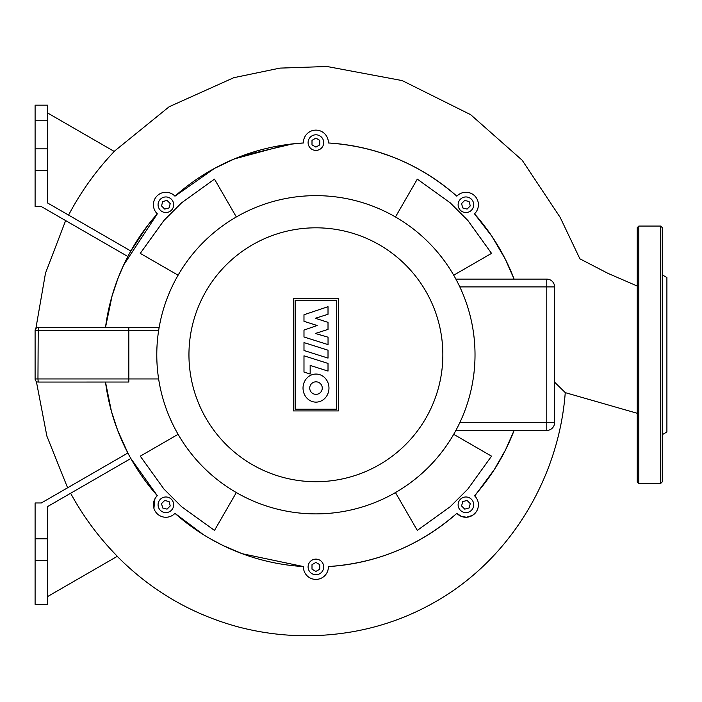 <?xml version="1.0" encoding="UTF-8"?>
<svg xmlns="http://www.w3.org/2000/svg" width="702" height="702" viewBox="0 0 702 702"><rect width="100%" height="100%" fill="white"/><g stroke="black" fill="none" stroke-linecap="round" stroke-linejoin="round"><path stroke-width="1.05" d="M662.223 434.687L666.9 431.984L666.9 277.544L662.223 274.842M662.223 354.764L662.223 481.905L660.661 483.467L660.661 226.062L662.223 227.623L662.223 354.764M637.258 481.905L637.258 227.623L638.82 226.062L638.82 483.467L637.258 481.905M128.826 382.063L128.808 327.492L159.143 327.465L38.224 327.465A3.124 3.124 0 0 0 35.1 330.589L35.1 378.948A3.124 3.124 0 0 0 38.224 382.063L128.808 382.037M303.984 342.594L328.018 350.201L328.018 358.099L303.984 350.491L303.984 342.594M328.018 363.417L328.018 371.077L310.161 365.426L310.161 374.017L303.984 372.06L303.984 355.809L328.018 363.417M303.984 336.995L303.984 330.089L317.181 325.5L303.975 321.314L303.975 314.759L328.018 306.686L328.018 314.277L315.382 318.269L328.018 322.358L328.018 329.396L315.373 333.476L328.045 337.188L328.045 344.612L303.984 336.995M315.997 402.132A14.04 12.969 90 0 1 303.027 388.092A14.04 12.969 90 0 1 315.997 374.061A14.04 12.969 90 0 1 328.966 388.092A14.04 12.969 90 0 1 315.997 402.132M315.997 381.827A6.265 6.265 0 0 1 322.262 388.092A6.265 6.265 0 0 1 315.997 394.357A6.265 6.265 0 0 1 309.731 388.092A6.265 6.265 0 0 1 315.997 381.827M295.138 409.213L295.138 300.316L336.662 300.316L336.662 409.213L295.138 409.213M338.373 298.604L338.373 410.924L293.427 410.924L293.427 298.604L338.373 298.604M475.017 354.764A159.117 159.117 0 0 0 315.9 195.647A159.117 159.117 0 0 0 156.783 354.764A159.117 159.117 0 0 0 315.9 513.882A159.117 159.117 0 0 0 475.017 354.764A159.117 159.117 0 0 1 315.9 513.882A159.117 159.117 0 0 1 156.783 354.764M455.879 430.423L546.779 430.423A7.801 7.801 0 0 0 554.58 422.622L554.58 286.907A7.801 7.801 0 0 0 546.779 279.106L455.879 279.106M466.672 303.913A159.117 159.117 0 0 1 468.638 310.152M157.924 373.797A159.117 159.117 0 0 1 157.292 367.558M165.128 405.624A159.117 159.117 0 0 1 163.162 399.385M179.949 437.443A159.117 159.117 0 0 1 176.342 431.203M265.04 203.992A159.117 159.117 0 0 1 271.288 202.027M233.222 218.813A159.117 159.117 0 0 1 239.461 215.207M157.292 341.971A159.117 159.117 0 0 1 157.924 335.731M163.162 310.152A159.117 159.117 0 0 1 165.128 303.913M176.342 278.325A159.117 159.117 0 0 1 179.949 272.086M328.694 196.156A159.117 159.117 0 0 1 334.933 196.788M455.458 431.203A159.117 159.117 0 0 1 451.851 437.443M360.512 202.027A159.117 159.117 0 0 1 366.76 203.992M392.339 215.207A159.117 159.117 0 0 1 398.578 218.813M451.851 272.086A159.117 159.117 0 0 1 455.458 278.325M474.508 367.558A159.117 159.117 0 0 1 473.876 373.797M473.876 335.731A159.117 159.117 0 0 1 474.508 341.971M398.578 490.716A159.117 159.117 0 0 1 392.339 494.322M366.76 505.537A159.117 159.117 0 0 1 360.512 507.502M334.933 512.741A159.117 159.117 0 0 1 328.694 513.373M303.106 513.373A159.117 159.117 0 0 1 296.867 512.741M239.461 494.322A159.117 159.117 0 0 1 233.222 490.716M471.437 199.228A7.801 7.801 0 0 1 471.437 210.258A7.801 7.801 0 0 1 460.407 210.258A7.801 7.801 0 0 1 460.407 199.228A7.801 7.801 0 0 1 471.437 199.228M315.9 134.802A7.801 7.801 0 0 1 323.701 142.603A7.801 7.801 0 0 1 315.9 150.404A7.801 7.801 0 0 1 308.099 142.603A7.801 7.801 0 0 1 315.9 134.802M160.363 199.228A7.801 7.801 0 0 1 171.393 199.228A7.801 7.801 0 0 1 171.393 210.258A7.801 7.801 0 0 1 160.363 210.258A7.801 7.801 0 0 1 160.363 199.228M160.363 510.301A7.801 7.801 0 0 1 160.363 499.271A7.801 7.801 0 0 1 171.393 499.271A7.801 7.801 0 0 1 171.393 510.301A7.801 7.801 0 0 1 160.363 510.301M315.9 574.727A7.801 7.801 0 0 1 308.099 566.926A7.801 7.801 0 0 1 315.9 559.125A7.801 7.801 0 0 1 323.701 566.926A7.801 7.801 0 0 1 315.9 574.727M471.437 510.301A7.801 7.801 0 0 1 460.407 510.301A7.801 7.801 0 0 1 460.407 499.271A7.801 7.801 0 0 1 471.437 499.271A7.801 7.801 0 0 1 471.437 510.301M470.27 503.624L469.103 507.967L464.75 509.134L461.574 505.949L462.732 501.597L467.084 500.438L470.27 503.624M319.796 569.173L315.9 571.428L312.004 569.173L312.004 564.671L315.9 562.425L319.796 564.671L319.796 569.173M167.05 509.134L162.697 507.967L161.53 503.624L164.716 500.438L169.068 501.597L170.226 505.949L167.05 509.134M161.53 205.914L162.697 201.562L167.05 200.395L170.226 203.58L169.068 207.932L164.716 209.099L161.53 205.914M312.004 140.356L315.9 138.101L319.796 140.356L319.796 144.858L315.9 147.113L312.004 144.858L312.004 140.356M464.75 200.395L469.103 201.562L470.27 205.914L467.084 209.099L462.732 207.932L461.574 203.58L464.75 200.395M514.11 279.106A212.162 212.162 0 0 0 474.482 213.829L491.909 236.311L505.177 258.915L514.11 279.106A212.162 212.162 0 0 0 474.482 213.829L474.745 213.566A12.478 12.478 0 0 0 474.745 195.919A12.478 12.478 0 0 0 457.099 195.919L456.835 196.183A212.162 212.162 0 0 0 328.378 142.971L328.378 142.603A12.478 12.478 0 0 0 315.9 130.124A12.478 12.478 0 0 0 303.422 142.603L303.422 142.971A212.162 212.162 0 0 0 174.965 196.183L174.701 195.919A12.478 12.478 0 0 0 157.055 195.919A12.478 12.478 0 0 0 157.055 213.566L157.318 213.829A212.162 212.162 0 0 0 105.502 327.465L112.109 295.753L117.804 278.808L123.64 265.066L157.318 213.829L147.727 225.43L130.835 251.026L47.578 202.966L47.578 148.842L35.1 148.842L35.1 120.762L47.578 120.762L47.578 105.168L35.1 105.168L35.1 120.762M35.1 538.846L47.578 538.846L47.578 560.687L35.1 560.687L35.1 502.965L41.339 502.965L127.861 453.009L117.638 430.3L111.425 411.346L105.502 382.063A212.162 212.162 0 0 0 157.318 495.7L157.055 495.963A12.478 12.478 0 0 0 157.055 513.61A12.478 12.478 0 0 0 174.701 513.61L174.965 513.346A212.162 212.162 0 0 0 303.422 566.558L303.422 566.926A12.478 12.478 0 0 0 315.9 579.404A12.478 12.478 0 0 0 328.378 566.926L328.378 566.558A212.162 212.162 0 0 0 456.835 513.346L457.099 513.61A12.478 12.478 0 0 0 474.745 513.61A12.478 12.478 0 0 0 474.745 495.963L474.482 495.7A212.162 212.162 0 0 0 514.11 430.423L509.863 440.724M236.337 492.567L214.496 530.396L181.599 506.721L163.943 489.066L140.268 456.168L178.097 434.327M181.599 202.808L214.496 179.133L236.337 216.962M178.097 275.202L140.268 253.369L163.943 220.463L181.599 202.817M450.201 202.817L467.857 220.463L491.532 253.369L453.703 275.202M395.463 216.962L417.304 179.133L450.201 202.808M453.703 434.327L491.532 456.168L467.857 489.066L450.201 506.721L417.304 530.396L395.463 492.567M378.957 152.194L391.856 156.669M303.483 141.383L303.422 142.971A212.162 212.162 0 0 0 174.965 196.183L214.566 168.366L230.142 160.705L242.304 155.783L292.795 143.866L303.422 142.971L288.066 144.436L234.284 158.933L214.531 168.392L200.131 176.974M47.578 596.568L117.339 556.291C98.859 537.504 83.284 516.496 70.621 493.26M105.502 382.063A212.162 212.162 0 0 0 157.318 495.7L130.835 458.503L47.578 506.572L47.578 538.846M47.578 120.762L47.578 148.842M35.1 148.842L35.1 170.683L47.578 170.683M127.861 256.52L41.339 206.564L35.1 206.564L35.1 170.683M47.578 112.969L114.242 151.456C96.104 170.542 80.888 191.76 68.585 215.093M123.561 265.233L117.875 278.624L111.758 296.999L106.853 318.55L105.502 327.465A212.162 212.162 0 0 1 157.318 213.829L156.23 212.662M457.099 195.919L456.835 196.183C419.971 164.031 377.158 146.297 328.378 142.971L328.378 142.603M477.413 199.877L477.825 201M117.243 556.344C151.5 590.917 192.12 614.522 239.101 627.149C276.263 636.705 313.759 638.293 351.605 631.905C382.765 626.561 411.925 615.803 439.092 599.64C511.74 556.721 559.055 476.325 565.25 392.611L554.58 382.134M174.701 513.61L174.965 513.346A212.162 212.162 0 0 0 303.422 566.558L303.422 566.926M456.835 196.183A212.162 212.162 0 0 0 328.378 142.971M474.482 495.7A212.162 212.162 0 0 0 514.11 430.423L505.44 450.096L494.287 469.603L474.745 495.963M328.378 566.926L328.378 566.558A212.162 212.162 0 0 0 456.835 513.346L461.328 516.391L466.479 517.251L472.507 515.382L476.193 511.872M174.965 513.346L203.247 534.547M210.969 539.162L222.903 545.454L242.199 553.711L303.422 566.558M153.913 508.327L154.905 498.841M328.378 566.558C377.158 563.232 419.98 545.498 456.835 513.346M35.1 560.687L35.1 604.369L47.578 604.369L47.578 560.687M35.1 330.589L158.626 330.589M38.224 382.063L37.961 378.948L35.1 378.948M158.626 378.948L37.961 378.948L38.224 327.465M442.848 354.764A126.948 126.948 0 0 0 315.9 227.817A126.948 126.948 0 0 0 188.952 354.764A126.948 126.948 0 0 0 315.9 481.712A126.948 126.948 0 0 0 442.848 354.764M546.779 279.106L546.779 286.907L554.58 286.907M554.58 422.622L546.779 422.622L546.779 430.423M459.828 286.907L546.779 286.907L546.779 422.622L459.828 422.622M660.661 483.467L638.82 483.467M638.82 226.062L660.661 226.062M67.603 487.802L46.885 436.126L36.364 381.449M35.1 355.036L35.1 344.805M35.855 328.554L45.498 273.131L65.646 220.595M114.145 151.395L169.164 106.739L233.784 77.694L279.914 68.112L326.992 66.497L402.193 80.59L470.665 114.689L522.174 160.223L560.178 217.401L579.896 258.819L608.011 273.385L637.258 286.047M637.258 413.294L565.25 392.629"/></g></svg>
